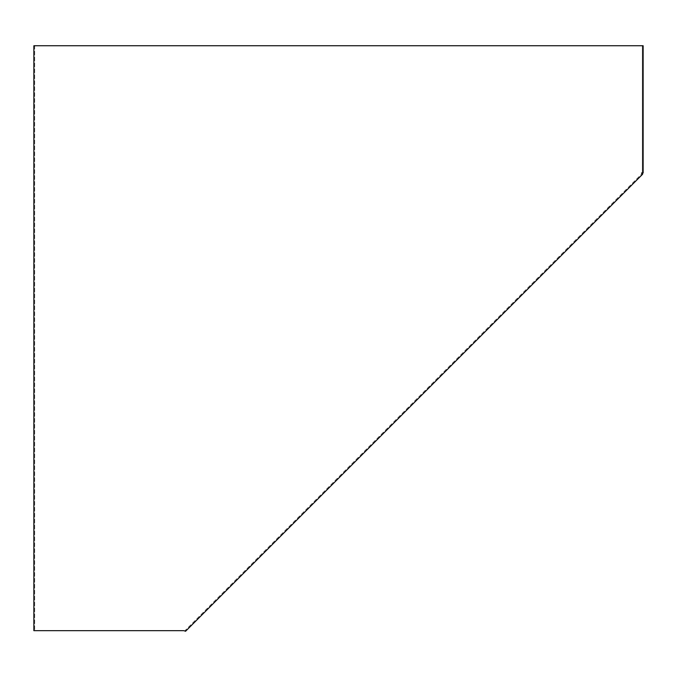 <?xml version="1.0" encoding="UTF-8"?>
<svg xmlns="http://www.w3.org/2000/svg" width="677" height="677" viewBox="0 0 677 677"><rect width="100%" height="100%" fill="white"/><g stroke="black" fill="none" stroke-linecap="round" stroke-linejoin="round"><path stroke-width="0.51" stroke-dasharray="3.38 2.54" d="M642.312 172.999L642.312 45.74L642.312 172.999L641.474 172.999L642.067 173.591L184.99 630.668L34.688 630.668L34.688 45.74L643.15 45.74L643.15 172.999L642.312 172.999L643.15 172.999M642.067 173.591L642.659 174.184L642.067 173.591L184.99 630.668M34.688 45.74L34.688 630.668L33.85 630.668L33.85 45.74L34.688 45.74L33.85 45.74M34.688 630.668L33.85 630.668M642.312 45.74L643.15 45.74M185.583 630.075L186.175 630.668L185.583 630.075M185.583 631.26L642.659 174.184"/><path stroke-width="1.02" d="M643.15 172.999L643.15 45.74L33.85 45.74L33.85 630.668L183.805 630.668L185.583 631.26L642.659 174.184L641.474 172.999L643.15 172.999"/></g></svg>
